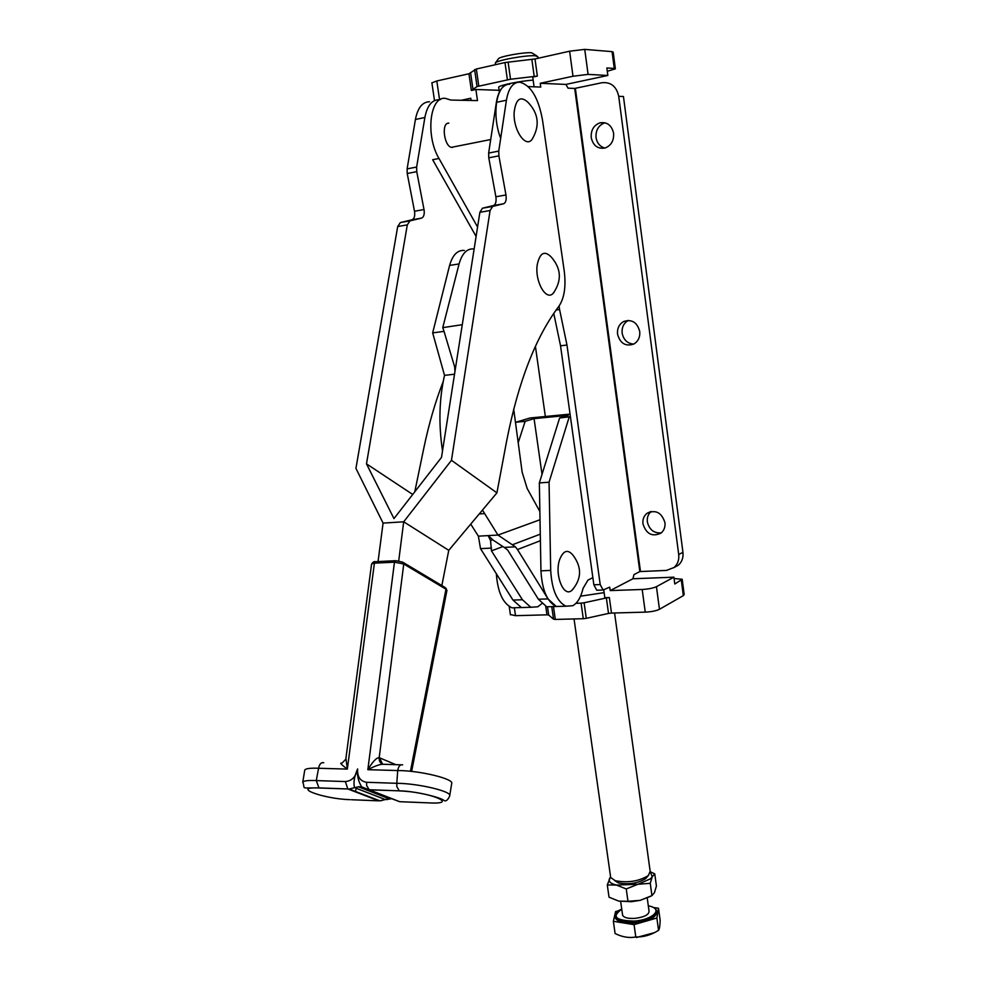<?xml version="1.0" encoding="UTF-8"?>
<svg xmlns="http://www.w3.org/2000/svg" width="987" height="987" viewBox="0 0 987 987"><rect width="100%" height="100%" fill="white"/><g stroke="black" fill="none" stroke-linecap="round" stroke-linejoin="round"><path stroke-width="1.48" d="M409.975 220.866L400.389 222.544L411.986 219.793C414.195 218.867 415.071 216.215 414.614 211.823L407.224 173.502L416.761 171.664L424.126 210.145C424.583 214.537 423.707 217.202 421.523 218.127L409.975 220.866L407.298 224.876L366.485 463.853L412.726 494.462M498.756 151.097L488.639 153.059L496.375 102.34L506.417 100.218L498.756 151.097L498.891 155.872L505.961 194.97C506.602 199.806 505.813 202.742 503.604 203.766L492.624 206.443L482.446 208.22L493.5 205.543C495.721 204.506 496.51 201.582 495.869 196.771L488.775 157.809L498.891 155.872M488.639 153.059L488.775 157.809M387.916 798.878L386.336 799.618L390.926 798.816M362.5 787.638L359.021 786.738L354.604 787.663C353.186 782.999 354.185 776.757 357.615 768.935C356.973 775.523 358.343 781.507 361.686 786.873L369.274 789.822L366.633 785.504L366.584 782.284C360.218 781.272 357.22 776.818 357.615 768.935C355.937 776.781 351.853 781.001 345.339 781.568L316.272 780.581L318.579 768.256L347.338 769.095C341.527 764.777 339.553 762.791 341.416 763.148M414.787 491.81L423.768 448.369C428.864 423.929 435.341 401.672 443.188 381.587M439.844 99.798L438.931 99.712C431.825 99.872 427.149 105.794 424.879 117.478L416.637 167.037L407.113 168.888L415.416 119.489L424.879 117.478M416.761 171.664L416.637 167.037M366.485 463.853L393.973 518.607L441.497 457.4L479.879 212.291L482.446 208.22M479.879 212.291L490.083 210.527L451.466 460.312L403.695 521.802L383.079 523.098L355.937 468.393L397.699 226.541L407.298 224.876M400.389 222.544L397.699 226.541M429.542 101.747C422.411 101.92 417.698 107.83 415.416 119.489M441.843 585.562L448.764 550.327L496.917 492.846L506.664 440.918C518.274 381.883 535.694 336.986 558.913 306.254C564.367 298.123 566.131 286.366 564.231 270.993L542.468 119.809C538.347 97.614 530.759 85.067 519.717 82.168C512.956 82.217 508.527 88.225 506.417 100.218M496.375 102.34C498.151 91.939 501.852 85.992 507.503 84.5M407.224 173.502L407.113 168.888M378.046 561.566L383.079 523.098M448.764 550.327L403.695 521.79L398.711 560.9M490.083 210.527L492.624 206.443M451.466 460.312L496.917 492.846M537.298 264.417C539.914 252.795 544.528 250.291 551.116 256.904C561.233 268.378 562.01 280.407 553.436 292.979C546.366 302.01 534.423 281.283 537.298 264.417M554.312 291.844L553.436 292.979M514.178 112.074C515.893 98.959 520.42 95.628 527.749 102.093C538.581 113.295 540.086 125.62 532.24 139.081C525.898 148.951 512.845 129.877 514.178 112.074M532.684 138.427L532.24 139.081M371.519 564.317L375.763 561.677L395.269 560.715M400.981 764.826L383.746 764.283C380.748 763.913 375.442 765.715 367.843 769.687C372.679 761.643 376.454 757.634 379.193 757.671L403.757 563.996L402.61 562.109L395.812 560.69L394.467 562.183L403.757 563.996L445.976 589.202L444.829 587.351L403.473 562.627M410.518 770.859L445.976 589.202L446.901 590.559L411.641 771.452M356.245 788.292L355.332 791.845M345.931 758.386L347.338 769.095L374.406 563.158L394.467 562.183L367.843 769.687L397.712 770.551L396.799 783.308C418.389 783.37 452.601 791.562 449.69 795.904C447.851 800.136 445.927 801.654 443.916 800.445C441.485 797.706 415.872 791.068 399.229 790.834L396.848 786.565L396.799 783.308L366.584 782.284M449.69 795.904L451.664 783.616C454.723 779.014 419.722 770.477 397.712 770.551C398.526 766.208 400.179 764.32 402.671 764.863M430.937 802.962L399.686 801.691L367.275 789.6M321.935 762.717L323.748 762.741C321.17 762.198 319.443 764.037 318.579 768.256C310.387 767.935 305.785 768.528 304.761 770.02L302.775 782.16C303.762 780.766 308.252 780.236 316.272 780.581L318.998 787.984L349.188 789.045L354.604 787.663L385.288 799.544L380.291 800.839M388.915 798.027L388.113 798.73M302.775 782.173C305.859 789.477 299.098 787.811 318.789 787.885L347.831 788.958L378.761 800.839L351.347 799.729M399.686 801.691L369.274 789.822L399.229 790.834L369.052 789.736L361.686 786.873L358.269 786.75L388.89 798.668L379.884 800.839L349.188 789.045M541.826 603.625L537.841 606.771L530.821 607.264L522.444 599.763L491.464 550.869L490.539 540.555L488.158 535.62L493.512 540.382L504.221 547.415L515.387 546.835L497.966 535.053L482.47 510.094M540.012 519.754L497.979 535.065M513.696 409.087L522.148 472.168L527.169 488.479L539.864 511.525M454.526 374.209L444.52 375.368C439.178 398.859 438.499 424.065 442.509 450.985M470.725 524.109L478.387 536.163L497.966 535.053M454.662 373.357L454.76 372.704M454.97 371.396L454.662 366.93L444.039 331.373L432.664 332.878L444.52 375.368M478.387 536.163L480.509 548.649L491.489 548.081M515.387 546.835L517.496 549.549L540.395 540.703M504.221 547.415L507.676 550.055L538.384 599.232L546.675 606.783L552.967 606.598M570.424 416.699L559.617 418.007L539.346 482.927L540.95 570.844C542.06 590.004 547.168 601.885 556.273 606.499L562.528 606.302L556.273 606.499L548.032 598.924L517.496 549.549M444.039 331.373L442.756 327.635L462.286 324.698M464.297 250.439C457.512 249.958 452.614 254.942 449.603 265.417L432.664 332.878M442.756 327.635L459.078 263.948C462.064 253.437 466.925 248.44 473.674 248.934L474.13 249.008M502.914 546.551L491.464 550.869M480.509 548.649L512.969 600.071L521.395 607.548L527.786 607.35M569.166 417.094L549.056 482.211L550.697 570.424C551.819 589.646 556.89 601.577 565.933 606.203L572.805 605.71C577.518 603.045 580.948 597.258 583.083 588.338L587.981 580.072L592.854 577.654M570.067 414.096L529.957 417.994L515.893 422.226L515.584 423.176M496.375 574.113C497.744 592.299 502.963 603.538 512.019 607.832L518.459 607.634M515.893 422.226L525.146 421.326L518.2 442.719M559.617 418.007L568.327 415.317L534.066 418.636L525.146 421.326M534.066 418.636L542.023 474.34M549.056 482.211L539.346 482.927M559.493 559.999C563.269 550.265 567.883 548.797 573.324 555.619C582.108 567.71 581.602 579.32 571.781 590.448C563.737 597.752 554.447 575.137 559.493 559.999M573.509 588.659L571.781 590.448M538.162 58.258L537.964 56.827L535.349 55.79C526.392 54.89 495.795 60.466 495.314 63.069L495.351 63.526M610.521 876.407L610.682 877.529L615.308 880.737C627.806 883.057 638.811 881.342 648.311 875.592L650.174 871.373L614.568 612.976M614.605 880.503L618.306 882.859C628.694 884.796 637.836 883.365 645.732 878.59L647.053 877.061M536.965 56.012L531.66 52.767C524.196 51.99 498.817 56.629 498.373 58.85L495.412 62.934M610.534 876.937L607.289 884.957L616.456 885.08L626.239 888.954L637.997 884.253L650.248 883.316L652.259 876.69L650.569 878.788L637.997 884.253L616.456 885.08C610.472 883.673 608.177 881.44 609.584 878.368L610.558 877.073M650.31 872.002L652.259 876.69L654.751 873.853L650.273 871.743M650.248 883.316L651.938 895.628L654.455 892.643L656.417 886.018L654.751 873.853M626.239 888.954L627.979 901.304L640.144 900.354L651.938 895.628M627.979 901.304L618.713 901.094L609.028 897.183L607.289 884.957M618.713 901.094L631.507 901.699L640.242 900.329L650.828 896.233M504.357 85.857L503.136 85.733M439.906 99.761L438.882 99.687M477.572 227.022L438.993 158.475C425.434 136.021 429.666 96.442 445.174 98.318L450.899 100.057L477.486 100.6L475.882 89.484L471.354 90.471L477.042 86.572L510.526 79.244L537.36 76.085L532.733 77.097L534.078 86.819M447.407 123.449L448.814 123.116C440.856 122.474 444.249 147.495 452.083 147.408L452.379 147.421M604.13 592.644L580.553 596.173M664.942 522.629C665.386 527.009 664.078 530.5 661.019 533.091C652.321 537.15 646.3 534.09 642.956 523.887C642.5 519.409 643.869 515.868 647.053 513.277C655.701 509.403 661.672 512.524 664.942 522.629M651.186 511.488C648.175 514.079 646.892 517.533 647.336 521.864C649.273 529.711 653.925 533.375 661.278 532.881M639.736 331.472C640.205 337.122 638.244 341.305 633.864 344.019C625.61 346.745 620.169 343.476 617.554 334.211C617.072 328.437 619.108 324.205 623.661 321.515C631.828 318.986 637.183 322.305 639.736 331.472M628.398 320.417L628.238 320.491C623.698 323.168 621.674 327.376 622.143 333.125C623.574 339.923 627.436 343.587 633.716 344.093M613.618 133.307C614.013 140.635 611.187 145.521 605.142 147.988C597.801 149.21 593.162 145.743 591.225 137.625C590.806 130.161 593.718 125.238 599.96 122.832C607.19 121.796 611.73 125.287 613.618 133.307M605.019 122.783L604.76 122.844C598.529 125.238 595.63 130.136 596.037 137.551C597.049 143.177 599.997 146.681 604.871 148.062M632.914 578.764L673.899 577.173L656.441 586.673C653.123 588.178 648.373 589.116 642.192 589.473L610.188 590.584L632.914 578.764L633.95 574.619L639.835 571.572L666.484 570.412L674.059 567.488C677.711 564.219 679.266 559.888 678.711 554.521L618.726 96.356L623.451 96.504L682.942 552.325C683.497 557.667 681.943 561.973 678.303 565.23L673.924 567.611M553.769 313.459L560.542 345.808L566.97 345.018L600.207 584.551L603.082 590.004L609.719 587.154L610.188 590.584M673.899 577.173L674.8 584.008L682.19 579.283L674.072 578.493M575.976 603.304L581.096 603.143L583.28 618.713L555.311 619.429L553.473 606.586M584.094 602.773L606.363 597.937L608.51 613.433L586.278 618.331L584.094 602.773L581.096 603.143M606.363 597.937L609.349 597.554L604.834 597.703L603.773 590.078M572.991 76.246L540.247 83.29L565.896 84.413L607.844 75.481L588.079 74.383L572.991 76.246L569.622 51.201L584.748 49.387L612.076 51.645L614.272 68.436L615.37 68.856L607.289 71.274M540.247 83.29L540.765 87.066L528.255 86.597M471.095 100.464L470.774 98.244L461.509 100.23M533.153 80.132C520.568 80.897 499.003 85.301 498.694 87.164L498.756 87.522M607.844 75.481L606.845 67.967L614.272 68.436M499.138 90.298L475.882 89.484M597.888 590.177L596.728 590.226L593.853 584.785L600.207 584.551M560.542 345.808L593.853 584.785M556.174 309.992L559.58 309.536L566.97 345.018M559.098 306.019L559.58 309.536M500.68 138.328C491.23 114.295 496.708 82.637 509.736 84.302M565.896 84.413L568.056 88.164L574.693 88.435L639.835 571.572M574.693 88.435L601.971 82.723C610.916 81.872 616.493 86.412 618.726 96.356M439.573 99.761L436.809 80.971L468.948 73.766L476.351 69.004L504.974 62.551L535.003 58.961L569.622 51.201M436.809 80.971L431.887 82.908M615.345 68.695L613.174 52.114L612.076 51.645M476.104 236.436L432.664 159.709L438.993 158.475M681.338 580.393L683.337 595.63L684.176 594.482L682.227 579.566M683.337 595.63L659.464 609.3L656.441 586.673M642.192 589.473L645.251 612.137C651.42 611.829 656.158 610.879 659.464 609.3M645.251 612.137L611.496 613.063L609.349 597.554M551.745 606.635L553.547 619.182L548.698 615.061L547.501 606.758M545.749 606.413L546.971 614.827L515.522 615.678L514.35 607.758M510.39 614.531L515.522 615.678M575.359 88.336L640.477 571.485M608.51 613.433L611.496 613.063M583.28 618.713L586.278 618.331M553.547 619.182L555.311 619.429M546.971 614.827L548.698 615.061M621.761 909.237C611.335 916.652 615.493 920.6 634.234 921.093C652.975 919.884 664.387 908.558 648.323 905.881M622.501 914.48L622.612 915.282C623.957 917.676 628.016 918.712 634.777 918.391C644.252 917.17 649.014 914.764 649.051 911.149L647.25 898.084M615.234 916.985L615.419 918.083C617.517 921.833 623.846 923.462 634.394 922.956C649.076 921.093 656.528 917.355 656.774 911.754M658.502 908.262L660.167 920.39C659.97 926.04 659.439 929.347 658.563 930.297C651.358 934.936 643.771 937.156 635.788 936.984C629.188 938.23 622.291 937.082 615.098 933.529L613.359 921.29L634.061 924.634L656.861 918.009L658.502 908.262L653.517 907.509M619.293 910.495L615.604 911.556L613.359 921.29M658.563 930.297L656.861 918.009M635.788 936.984L634.061 924.634M636.368 937.514L654.356 932.69M414.515 211.23L424.015 209.54M411.986 219.793L421.523 218.127M505.961 194.97L495.869 196.771M503.604 203.766L493.5 205.543M383.807 796.398L384.572 796.336M382.87 764.172C380.192 763.272 378.971 761.1 379.193 757.671L395.935 764.691M349.176 789.045L347.831 788.958L345.339 781.568M382.487 764.074L379.613 757.819M399.451 790.932C429.123 791.808 460.3 804.504 429.579 802.912M349.966 799.667C323.205 798.878 290.388 786.75 318.998 787.984M479.238 513.956L484.568 513.61M540.284 534.164L512.561 544.688M538.384 599.232L548.032 598.924M455.698 366.732L454.662 366.93M459.078 263.948L449.603 265.417M490.539 540.555L492.624 539.778M512.969 600.071L522.444 599.763M550.697 570.424L540.95 570.844M588.079 74.383L584.748 49.387M537.36 76.085L535.003 58.961M531.87 59.479L534.238 76.604M510.526 79.244L508.108 62.033M478.781 86.017L476.351 69.004M504.974 62.551L507.392 79.75M473.057 89.94L470.651 73.211M474.611 69.583L477.042 86.572M468.948 73.766L471.354 90.471M682.942 552.325L678.711 554.521M615.098 916.158L615.283 917.145C617.381 920.883 623.71 922.5 634.259 922.006C649.101 920.094 656.54 916.318 656.602 910.68C655.676 908.324 652.925 906.695 648.311 905.819M451.528 147.322L490.699 139.537M341.995 763.124L345.795 759.25L371.556 564.095C373.024 562.022 374.233 561.233 375.208 561.714M445.779 587.993L446.926 590.362M546.675 606.783L565.933 606.203M530.821 607.264L512.019 607.832M495.289 63.119L495.511 64.686M498.694 87.164L499.385 92.025M535.423 346.4L545.355 416.502M574.039 618.948L610.682 877.529M645.732 878.59L648.311 875.592M618.306 882.859L615.308 880.737M503.284 85.733L505.282 85.301M439.042 99.687L440.658 99.342M431.862 82.698L434.502 100.612M509.193 606.425L510.439 614.864M678.303 565.23L674.059 567.488M650.889 511.537L647.053 513.277M628.238 320.491L623.661 321.515M604.76 122.844L599.96 122.832M596.728 590.226L603.082 590.004M620.663 901.452L622.612 915.282M621.748 909.163C617.492 910.606 615.333 913.271 615.283 917.145L615.419 918.083"/></g></svg>
